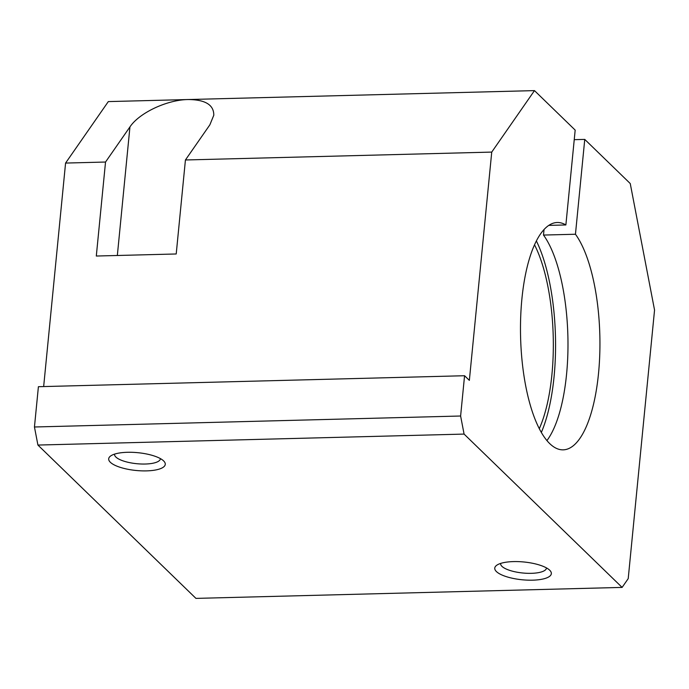 <?xml version="1.0" encoding="UTF-8"?>
<svg xmlns="http://www.w3.org/2000/svg" width="689" height="689" viewBox="0 0 689 689"><rect width="100%" height="100%" fill="white"/><g stroke="black" fill="none" stroke-linecap="round" stroke-linejoin="round"><path stroke-width="1.03" d="M574.238 139.669L584.754 139.402L630.246 183.541L654.55 310.059L628.213 578.631L622.115 587.407L464.085 434.087L460.614 416.01L464.567 375.729L469.355 380.371L491.739 152.088L534.475 90.612L575.177 130.109L565.876 224.95A113.711 39.635 88.5 0 0 557.289 222.504A113.711 39.635 88.5 0 0 520.591 337.197A113.711 39.635 88.5 0 0 563.146 449.848A113.711 39.635 88.5 0 0 599.439 361.51A113.711 39.635 88.5 0 0 575.453 234.243L543.492 235.061A113.711 39.635 88.5 0 1 567.943 338.954A113.711 39.635 88.5 0 1 546.911 440.607M622.115 587.407L195.943 598.388L37.921 445.06L34.45 426.991L460.614 416.01M37.921 445.06L464.085 434.087M539.28 428.704A113.711 39.635 88.5 0 0 534.543 244.853M548.832 225.389L565.876 224.95M160.416 458.624A23.038 7.243 5.6 0 1 160.408 458.745A23.038 7.243 5.6 0 1 136.775 463.706A23.038 7.243 5.6 0 1 114.555 454.249A23.038 7.243 5.6 0 1 114.563 454.129M163.62 460.898A28.43 8.94 5.6 0 1 163.965 461.26A28.43 8.94 5.6 0 1 136.112 470.484A28.43 8.94 5.6 0 1 110.576 456.023A28.43 8.94 5.6 0 1 137.309 452.639A28.43 8.94 5.6 0 1 163.62 460.898M546.489 567.917A23.038 7.243 5.6 0 1 546.48 568.037A23.038 7.243 5.6 0 1 522.839 573.007A23.038 7.243 5.6 0 1 500.619 563.542A23.038 7.243 5.6 0 1 500.636 563.421M549.684 570.199A28.43 8.94 5.6 0 1 550.037 570.552A28.43 8.94 5.6 0 1 522.176 579.776A28.43 8.94 5.6 0 1 496.648 565.316A28.43 8.94 5.6 0 1 523.382 561.94A28.43 8.94 5.6 0 1 549.684 570.199M117.337 255.49L129.945 126.905C139.29 112.841 167.065 99.784 188.218 99.535C205.348 99.655 213.874 104.892 213.788 115.244L209.852 124.847L185.427 159.977L491.739 152.088M185.427 159.977L176.212 253.974L96.305 256.032L105.529 162.036L129.945 126.905M544.034 229.583L543.492 235.061M541.321 432.468A120.101 41.865 88.5 0 0 536.395 240.986M34.45 426.991L38.403 386.701L464.567 375.729M43.657 386.563L65.576 163.069L108.311 101.593L534.475 90.612M65.576 163.069L105.529 162.036M584.754 139.402L575.453 234.243"/></g></svg>
